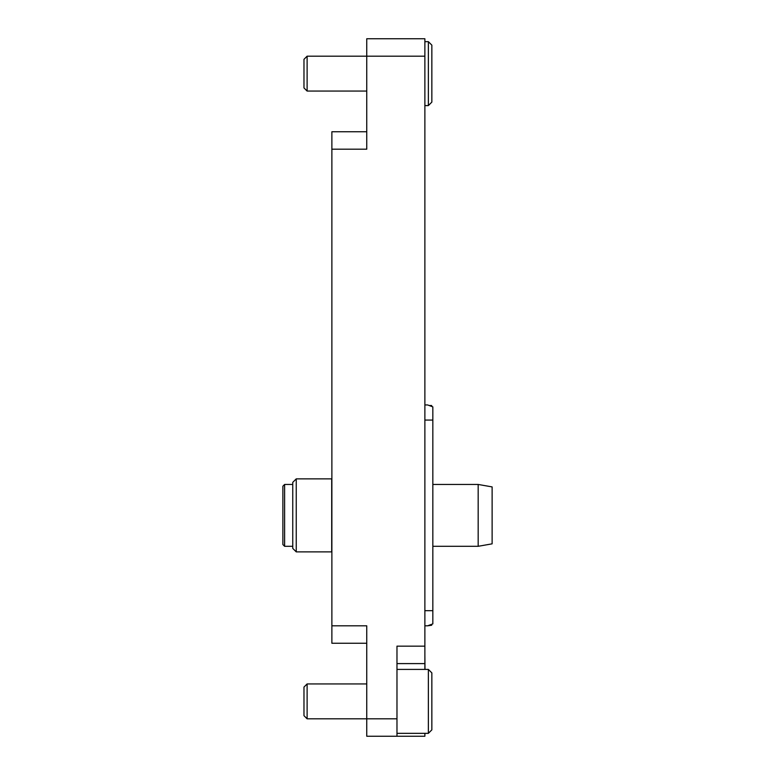 <?xml version="1.0" encoding="UTF-8"?>
<svg xmlns="http://www.w3.org/2000/svg" width="775" height="775" viewBox="0 0 775 775"><rect width="100%" height="100%" fill="white"/><g stroke="black" fill="none" stroke-linecap="round" stroke-linejoin="round"><path stroke-width="1.16" d="M366.749 736.25L366.749 718.812L396.974 718.812L396.974 736.25L366.749 736.25M331.874 643.25L366.749 643.25L331.874 643.25L331.874 625.812L366.749 625.812L366.749 718.812L307.113 718.812L307.113 683.938L366.749 683.938M424.874 733.344L424.874 736.25L396.974 736.25M307.113 56.188L307.113 91.062L303.974 87.924L303.974 59.326L307.113 56.188L366.749 56.188L366.749 38.75L424.874 38.75L424.874 56.188L366.749 56.188L366.749 149.188L331.874 149.188L331.874 131.75L366.749 131.75M396.974 718.812L396.974 646.156L424.874 646.156L424.874 56.188M424.874 646.156L424.874 663.594L396.974 663.594M424.874 669.406L424.874 663.594M331.874 625.812L331.874 149.188M424.874 278.671L424.874 260.787M424.991 669.406L424.874 654.875M428.362 669.406L431.849 672.894L431.849 729.856L428.362 733.344L428.362 669.406L396.974 669.406M307.113 718.812L303.974 715.674L303.974 687.076L307.113 683.938M296.244 551.877L292.756 548.39L292.756 482.36L296.244 478.873L296.244 551.877L331.7 551.877L331.7 478.873L296.244 478.873M284.619 546.298L282.875 544.554L282.875 486.196L284.619 484.452L284.619 546.298L292.756 546.298M478.175 484.452L492.125 486.913L492.125 543.837L478.175 546.298L478.175 484.452L432.838 484.452M429.272 405.519L431.675 405.519L431.675 406.41L432.838 406.875L427.606 404.938L424.874 404.938M431.675 624.34L431.675 625.231L427.606 625.812L432.838 623.875L432.838 406.875M424.874 420.069L432.838 420.069M432.838 610.681L424.874 610.681M428.362 41.656L431.849 45.144L431.849 102.106L428.362 105.594L428.362 41.656L424.874 41.656M428.362 733.344L396.974 733.344M432.838 546.298L478.175 546.298M424.874 625.812L427.606 625.812M284.619 484.452L292.756 484.452M428.362 105.594L424.874 105.594M307.113 91.062L366.749 91.062"/></g></svg>
